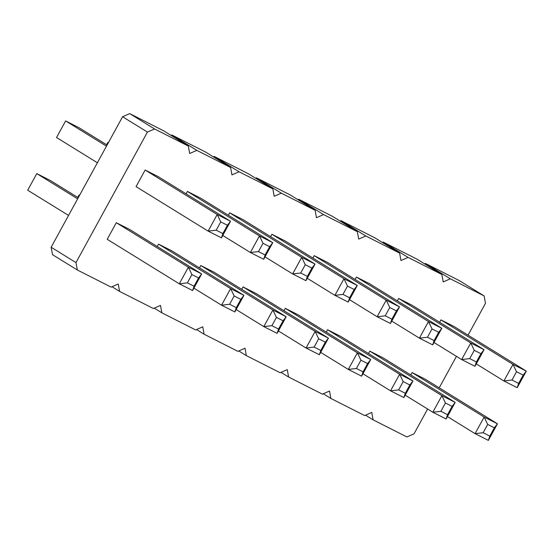 <?xml version="1.0" encoding="UTF-8"?>
<svg xmlns="http://www.w3.org/2000/svg" width="554" height="554" viewBox="0 0 554 554"><rect width="100%" height="100%" fill="white"/><g stroke="black" fill="none" stroke-linecap="round" stroke-linejoin="round"><path stroke-width="0.83" d="M468.054 335.149L485.47 303.336L484.127 295.926L450.326 278.8L443.214 281.931L441.87 274.521L408.069 257.395L400.957 260.525L399.621 253.116L365.813 235.99L358.708 239.113L357.365 231.711L323.564 214.585L316.452 217.708L315.108 210.298L281.307 193.173L274.195 196.303L272.859 188.893L239.051 171.768L231.946 174.898L230.602 167.488L196.802 150.363L189.69 153.493L188.346 146.083L154.545 128.957L147.433 132.081L75.988 262.582L77.331 269.992L111.132 287.117L118.244 283.994L119.581 291.404L153.389 308.523L160.494 305.399L161.837 312.809L195.638 329.935L202.75 326.805L204.094 334.214L237.895 351.34L245.007 348.21L246.343 355.62L280.151 372.745L287.256 369.615L288.599 377.025L322.4 394.15L329.512 391.027L330.856 398.437L364.657 415.562L371.769 412.432L373.105 419.842L406.913 436.968L414.018 433.837L427.605 409.025M450.326 278.8L425.472 263.462L459.273 280.587L484.127 295.926M439.211 387.828L456.448 356.34M425.472 263.462L424.586 263.849M441.87 274.521L417.024 259.175L383.216 242.05L382.336 242.444M399.621 253.116L374.767 237.77L340.966 220.644L340.08 221.032M357.365 231.711L332.511 216.365L298.71 199.239L297.823 199.627M315.108 210.298L290.261 194.96L256.454 177.834L255.574 178.222M272.859 188.893L248.005 173.554L214.204 156.429L213.318 156.817M230.602 167.488L205.749 152.142L171.948 135.017L171.061 135.411M188.346 146.083L163.499 130.737L129.691 113.612L122.586 116.742L51.134 247.243L52.478 254.653L77.331 269.992M157.246 246.516L158.562 244.12L171.865 250.858L243.933 295.358L234.848 311.95L236.281 307.65L229.626 304.278L221.538 305.206L234.848 311.95M186.089 193.831L187.404 191.435L200.707 198.18L272.776 242.673L263.69 259.265L265.124 254.965L258.469 251.592L250.38 252.52L263.69 259.265M145.148 170.03L217.216 214.523L208.131 231.115L136.062 186.622L145.148 170.03L158.458 176.774L230.519 221.268L221.434 237.86L222.867 233.559L216.212 230.187L208.131 231.115L221.434 237.86M116.305 222.708L188.374 267.208L179.288 283.8L107.22 239.307L116.305 222.708L129.615 229.453L201.677 273.946L192.598 290.538L194.025 286.245L187.37 282.872L179.288 283.8L192.598 290.538M228.345 215.243L229.654 212.84L242.964 219.585L315.032 264.078L305.947 280.67L307.373 276.37L300.718 273.004L292.637 273.932L305.947 280.67M199.502 267.921L200.811 265.525L214.121 272.263L286.189 316.763L277.104 333.356L278.53 329.055L283.073 320.759L286.189 316.763L272.88 310.018L263.794 326.611L277.104 333.356M270.594 236.648L271.91 234.252L285.22 240.99L357.282 285.483L348.203 302.075L349.629 297.782L342.974 294.409L334.893 295.337L348.203 302.075M241.752 289.327L243.067 286.93L256.377 293.675L328.439 338.169L319.36 354.761L320.787 350.46L325.33 342.164L328.439 338.169L315.136 331.424L306.05 348.016L319.36 354.761M439.613 322.276L440.929 319.873L454.232 326.618L526.3 371.111L517.214 387.703L518.648 383.403L511.993 380.037L503.905 380.965L517.214 387.703M397.356 300.864L398.672 298.468L411.982 305.212L484.044 349.706L474.965 366.298L476.392 361.997L480.934 353.701L484.044 349.706L470.741 342.961L461.655 359.553L474.965 366.298M355.107 279.458L356.416 277.062L369.726 283.807L441.794 328.3L432.709 344.893L434.135 340.592L427.48 337.22L419.399 338.148L432.709 344.893M410.77 374.954L412.086 372.558L425.389 379.296L497.457 423.796L488.372 440.388L489.805 436.088L483.15 432.716L475.062 433.644L488.372 440.388M368.514 353.549L369.83 351.153L383.139 357.891L455.201 402.391L446.122 418.983L447.549 414.683L440.894 411.31L432.812 412.238L446.122 418.983M326.264 332.144L327.573 329.741L340.883 336.486L412.952 380.979L403.866 397.571L405.293 393.278L398.638 389.905L390.556 390.833L403.866 397.571M312.851 258.053L314.166 255.657L327.469 262.395L399.538 306.895L390.452 323.488L391.886 319.187L385.231 315.815L377.142 316.743L390.452 323.488M284.008 310.732L285.324 308.336L298.627 315.081L370.695 359.574L361.61 376.166L363.043 371.866L356.388 368.5L348.3 369.428L361.61 376.166M365.543 415.168L373.105 419.842M383.216 242.05L408.069 257.395M323.287 393.762L330.856 398.437M340.966 220.644L365.813 235.99M281.03 372.357L288.599 377.025M298.71 199.239L323.564 214.585M238.781 350.952L246.343 355.62M256.454 177.834L281.307 193.173M196.525 329.54L204.094 334.214M214.204 156.429L239.051 171.768M154.268 308.135L161.837 312.809M171.948 135.017L196.802 150.363M112.019 286.73L119.581 291.404M129.691 113.612L154.545 128.957M122.586 116.742L147.433 132.081M51.134 247.243L75.988 262.582M79.575 195.292L79.035 195.022L79.554 195.34M79.035 195.022L77.726 197.418M108.418 142.613L107.878 142.336L108.397 142.655M107.878 142.336L106.569 144.732M106.479 146.152L65.628 120.931L56.543 137.524L97.393 162.751M65.628 120.931L78.938 127.676L107.081 145.051M77.636 198.838L36.786 173.617L27.7 190.209L68.551 215.43M36.786 173.617L50.095 180.355L78.239 197.736M193.907 288.142L221.538 305.206L230.623 288.613L243.933 295.358L240.817 299.354L236.281 307.65M158.562 244.12L230.623 288.613L234.169 295.981L240.817 299.354M222.75 235.464L250.38 252.52L259.466 235.928L272.776 242.673L269.659 246.668L265.124 254.965M187.404 191.435L259.466 235.928L263.012 243.296L269.659 246.668M216.212 230.187L220.755 221.891L217.216 214.523L230.519 221.268L227.41 225.263L222.867 233.559M198.567 277.942L191.913 274.576L188.374 267.208L201.677 273.946L198.567 277.942L194.025 286.245M265.006 256.869L292.637 273.932L301.722 257.34L315.032 264.078L311.916 268.074L307.373 276.37M229.654 212.84L301.722 257.34L305.261 264.708L300.718 273.004M200.811 265.525L272.88 310.018L276.418 317.387L283.073 320.759M236.163 309.548L263.794 326.611L271.876 325.683L278.53 329.055M307.255 278.274L334.893 295.337L343.979 278.745L357.282 285.483L354.172 289.486L349.629 297.782M271.91 234.252L343.979 278.745L347.517 286.113L354.172 289.486M243.067 286.93L315.136 331.424L318.675 338.792L325.33 342.164M278.413 330.96L306.05 348.016L314.132 347.088L320.787 350.46M476.274 363.902L503.905 380.965L512.99 364.373L526.3 371.111L523.184 375.106L518.648 383.403M440.929 319.873L512.99 364.373L516.536 371.741L523.184 375.106M398.672 298.468L470.741 342.961L474.279 350.329L480.934 353.701M434.017 342.497L461.655 359.553L469.737 358.625L476.392 361.997M391.768 321.091L419.399 338.148L428.484 321.555L441.794 328.3L438.678 332.296L434.135 340.592M356.416 277.062L428.484 321.555L432.023 328.924L427.48 337.22M447.431 416.58L475.062 433.644L484.148 417.051L497.457 423.796L494.341 427.792L489.805 436.088M412.086 372.558L484.148 417.051L487.693 424.419L494.341 427.792M405.175 395.175L432.812 412.238L441.898 395.646L455.201 402.391L452.092 406.387L447.549 414.683M369.83 351.153L441.898 395.646L445.437 403.014L452.092 406.387M362.925 373.77L390.556 390.833L399.642 374.241L412.952 380.979L409.835 384.982L405.293 393.278M327.573 329.741L399.642 374.241L403.18 381.609L409.835 384.982M349.512 299.679L377.142 316.743L386.228 300.15L399.538 306.895L396.422 310.891L391.886 319.187M314.166 255.657L386.228 300.15L389.774 307.518L396.422 310.891M320.669 352.365L348.3 369.428L357.385 352.836L370.695 359.574L367.579 363.569L363.043 371.866M285.324 308.336L357.385 352.836L360.931 360.197L356.388 368.5M234.169 295.981L229.626 304.278M263.012 243.296L258.469 251.592M220.755 221.891L227.41 225.263M191.913 274.576L187.37 282.872M305.261 264.708L311.916 268.074M276.418 317.387L271.876 325.683M347.517 286.113L342.974 294.409M318.675 338.792L314.132 347.088M516.536 371.741L511.993 380.037M474.279 350.329L469.737 358.625M432.023 328.924L438.678 332.296M487.693 424.419L483.15 432.716M445.437 403.014L440.894 411.31M403.18 381.609L398.638 389.905M389.774 307.518L385.231 315.815M360.931 360.197L367.579 363.569"/></g></svg>
